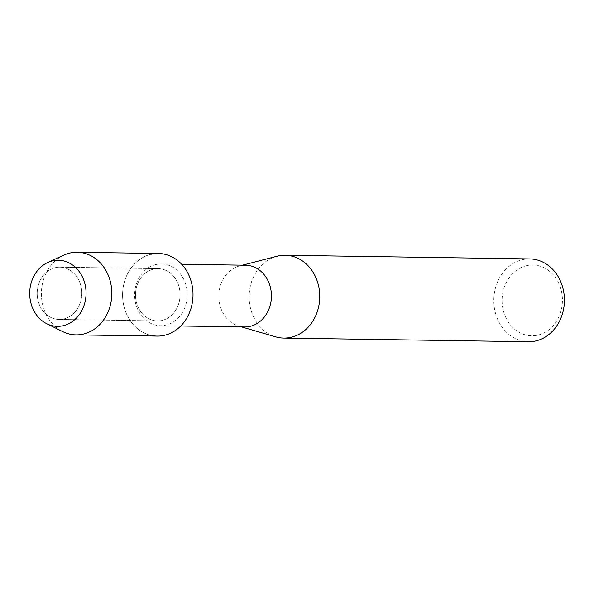 <?xml version="1.0" encoding="UTF-8"?>
<svg xmlns="http://www.w3.org/2000/svg" width="594" height="594" viewBox="0 0 594 594"><rect width="100%" height="100%" fill="white"/><g stroke="black" fill="none" stroke-linecap="round" stroke-linejoin="round"><path stroke-width="0.45" stroke-dasharray="2.97 2.23" d="M55.465 267.627A26.143 22.29 -89.1 0 0 37.266 295.582A26.143 22.29 -89.1 0 0 59.096 319.453A26.143 22.29 -89.1 0 0 63.506 319.008A26.143 22.29 -89.1 0 0 81.705 291.053A26.143 22.29 -89.1 0 0 59.875 267.174A26.143 22.29 -89.1 0 0 55.465 267.627A26.143 22.29 -89.1 0 0 37.266 295.582A26.143 22.29 -89.1 0 0 59.096 319.453A26.143 22.29 -89.1 0 0 63.506 319.008A26.143 22.29 -89.1 0 0 81.705 291.053A26.143 22.29 -89.1 0 0 59.875 267.174A26.143 22.29 -89.1 0 0 55.465 267.627M153.764 269.089A26.143 22.29 -89.1 0 0 135.573 297.045A26.143 22.29 -89.1 0 0 157.403 320.923A26.143 22.29 -89.1 0 0 161.813 320.47A26.143 22.29 -89.1 0 0 180.004 292.515A26.143 22.29 -89.1 0 0 158.182 268.644A26.143 22.29 -89.1 0 0 153.764 269.089A26.143 22.29 -89.1 0 0 135.573 297.045A26.143 22.29 -89.1 0 0 157.403 320.923A26.143 22.29 -89.1 0 0 161.813 320.47A26.143 22.29 -89.1 0 0 180.004 292.515A26.143 22.29 -89.1 0 0 158.182 268.644A26.143 22.29 -89.1 0 0 153.764 269.089M156.185 264.493A30.866 26.322 -89.1 0 0 134.704 297.505A30.866 26.322 -89.1 0 0 160.477 325.698A30.866 26.322 -89.1 0 0 165.689 325.163A30.866 26.322 -89.1 0 0 187.169 292.151A30.866 26.322 -89.1 0 0 161.397 263.966A30.866 26.322 -89.1 0 0 156.185 264.493M158.405 253.482A41.305 35.217 -89.1 0 0 151.433 254.195A41.305 35.217 -89.1 0 0 122.572 294.26A41.305 35.217 -89.1 0 0 150.223 335.165M245.574 265.221A30.866 26.322 -89.1 0 0 240.362 265.748A30.866 26.322 -89.1 0 0 239.545 265.949A30.866 26.322 -89.1 0 0 218.792 295.693A30.866 26.322 -89.1 0 0 238.654 326.047A30.866 26.322 -89.1 0 0 244.654 326.952M276.982 256.244A41.409 35.306 -89.1 0 0 249.146 296.146A41.409 35.306 -89.1 0 0 275.779 336.865M529.729 258.917A41.409 35.306 -89.1 0 0 522.735 259.63A41.409 35.306 -89.1 0 0 493.918 303.913A41.409 35.306 -89.1 0 0 528.489 341.728M526.811 265.6A35.388 30.175 -89.1 0 0 502.576 306.92A35.388 30.175 -89.1 0 0 537.704 335.142A35.388 30.175 -89.1 0 0 561.931 293.822A35.388 30.175 -89.1 0 0 526.811 265.6M63.944 255.101A41.305 35.217 -89.1 0 0 41.387 293.042A41.305 35.217 -89.1 0 0 62.801 331.645M151.433 254.195A41.305 35.217 -89.1 0 0 122.691 298.359A41.305 35.217 -89.1 0 0 157.172 336.085M59.096 319.453L157.403 320.923L59.096 319.453M160.477 325.698L180.725 325.995M238.654 326.047L241.602 326.908M239.545 265.949L242.53 265.176M161.397 263.966L181.645 264.263M59.875 267.174L158.182 268.644L59.875 267.174"/><path stroke-width="0.89" d="M52.792 260.811A33.056 28.185 -89.1 0 0 30.16 299.413A33.056 28.185 -89.1 0 0 62.964 325.772A33.056 28.185 -89.1 0 0 85.595 287.169A33.056 28.185 -89.1 0 0 52.792 260.811A33.056 28.185 -89.1 0 0 47.75 262.503A33.056 28.185 -89.1 0 0 29.7 292.872A33.056 28.185 -89.1 0 0 46.837 323.76A33.056 28.185 -89.1 0 0 62.964 325.772A33.056 28.185 -89.1 0 0 85.595 287.169A33.056 28.185 -89.1 0 0 52.792 260.811M150.223 335.165A41.305 35.217 -89.1 0 0 164.144 335.372A41.305 35.217 -89.1 0 0 192.434 287.132A41.305 35.217 -89.1 0 0 151.433 254.195M180.725 325.995L244.654 326.952A30.866 26.322 -89.1 0 0 249.866 326.418A30.866 26.322 -89.1 0 0 271.347 293.414A30.866 26.322 -89.1 0 0 245.574 265.221L181.645 264.263M241.602 326.908L275.779 336.865A41.409 35.306 -89.1 0 0 283.828 338.075A41.409 35.306 -89.1 0 0 290.822 337.362A41.409 35.306 -89.1 0 0 319.639 293.087A41.409 35.306 -89.1 0 0 285.068 255.264A41.409 35.306 -89.1 0 0 278.074 255.977A41.409 35.306 -89.1 0 0 276.982 256.244L242.53 265.176M283.828 338.075L528.489 341.728A41.409 35.306 -89.1 0 0 535.484 341.015A41.409 35.306 -89.1 0 0 564.3 296.733A41.409 35.306 -89.1 0 0 529.729 258.917L285.068 255.264M46.837 323.76L62.801 331.645A41.305 35.217 -89.1 0 0 75.987 334.868A41.305 35.217 -89.1 0 0 82.96 334.162A41.305 35.217 -89.1 0 0 111.702 289.991A41.305 35.217 -89.1 0 0 77.22 252.272A41.305 35.217 -89.1 0 0 70.248 252.985A41.305 35.217 -89.1 0 0 63.944 255.101L47.75 262.503M75.987 334.868L157.172 336.085A41.305 35.217 -89.1 0 0 164.144 335.372A41.305 35.217 -89.1 0 0 192.887 291.201A41.305 35.217 -89.1 0 0 158.405 253.482L77.22 252.272"/></g></svg>
